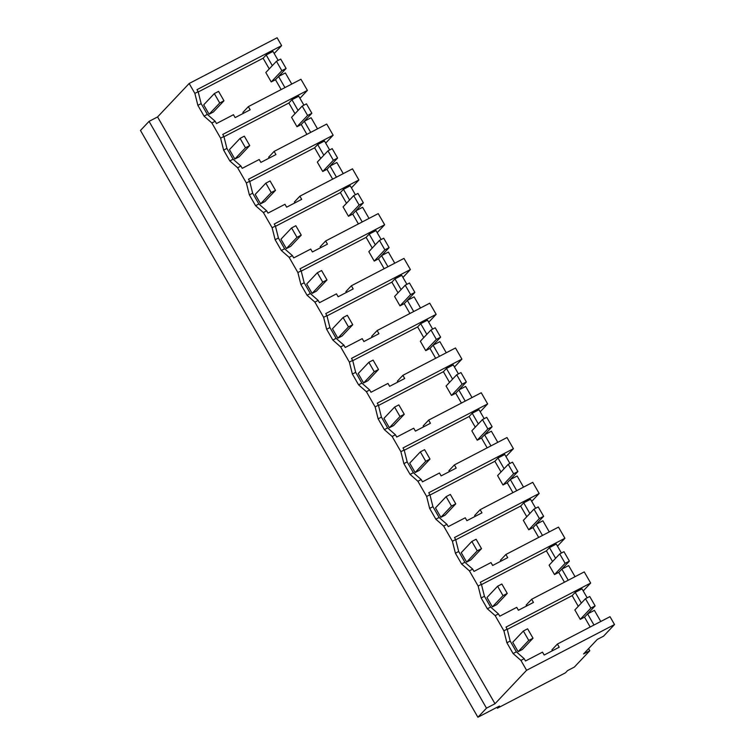 <?xml version="1.0" encoding="UTF-8"?>
<svg xmlns="http://www.w3.org/2000/svg" width="755" height="755" viewBox="0 0 755 755"><rect width="100%" height="100%" fill="white"/><g stroke="black" fill="none" stroke-linecap="round" stroke-linejoin="round"><path stroke-width="1.13" d="M194.865 93.393L198.14 91.685L196.98 89.666L281.634 45.63L277.104 37.75L189.165 83.494L194.865 93.393L197.867 105.341L201.151 103.633L198.14 91.685M299.943 98.292L307.389 90.411L300.971 79.266L248.357 106.625L250.179 109.786L235.126 117.61L233.465 114.713L216.468 123.546L215.156 121.272L207.351 114.411L201.151 103.633M274.188 53.511L281.634 45.63M198.216 91.968L263.108 58.21L266.185 54.964L272.319 65.638M278.151 60.391L272.989 51.425L266.185 54.964M477.896 717.25L140.477 130.455L149.056 121.366L486.484 708.162L477.896 717.25L499.451 706.038L497.394 708.218L565.476 672.809L567.534 670.619L574.338 667.08L589.797 650.725L583.558 653.972L597.299 639.428L603.538 636.182L614.523 624.545L526.594 670.289L494.997 703.735L486.484 708.162M189.165 83.494L157.569 116.94L149.056 121.366M197.867 105.341L204.067 116.119L211.872 122.98L220.62 138.174L223.622 150.132L229.813 160.909L237.627 167.761L246.366 182.965L249.376 194.913L255.567 205.69L263.382 212.551L272.121 227.746L275.122 239.703L281.322 250.481L289.137 257.332L297.876 272.536L300.877 284.484L307.077 295.262L314.892 302.123L323.631 317.317L326.632 329.274L332.832 340.052L340.637 346.904L349.376 362.107L352.387 374.055L358.578 384.833L366.392 391.694L375.131 406.888L378.132 418.846L384.333 429.623L392.147 436.475L400.886 451.679L403.887 463.627L410.088 474.404L417.902 481.265L426.641 496.46L429.642 508.408L435.843 519.195L443.647 526.046L452.396 541.25L455.397 553.198L461.598 563.976L469.402 570.837L478.141 586.031L481.152 597.979L487.343 608.766L495.157 615.618L503.896 630.821L506.898 642.769L513.098 653.547L520.912 660.408L526.594 670.289M157.569 116.94L494.997 703.735M204.067 116.119L207.351 114.411M211.872 122.98L215.156 121.272M220.62 138.174L223.895 136.476L222.734 134.447L307.389 90.411M243.393 113.316L242.883 112.419L248.357 106.625M276.443 61.278L280.7 59.069L286.107 68.469L281.851 70.687L276.443 61.278L265.817 72.527L271.224 81.936L275.481 79.719L281.143 89.571M263.108 58.21L269.252 68.894M507.256 629.396L572.148 595.638L575.216 592.392L582.02 588.843L587.182 597.818M585.474 598.706L589.731 596.497L595.138 605.897L590.882 608.115L585.474 598.706L574.848 609.955L580.255 619.364L584.512 617.146L587.588 613.9L594.393 610.351L600.791 621.488M286.107 68.469L275.481 79.719L278.548 76.472L285.362 72.924L291.76 84.06M223.971 136.749L288.863 103.001L291.93 99.745L298.744 96.206L303.906 105.181M302.198 106.068L306.454 103.85L311.862 113.259L307.606 115.468L302.198 106.068L291.572 117.318L296.979 126.717L301.236 124.509L304.303 121.253L311.107 117.714L317.506 128.841M249.726 181.54L314.618 147.782L317.685 144.535L324.499 140.996L329.652 149.962M327.953 150.849L332.2 148.641L337.608 158.04L333.351 160.258L327.953 150.849L317.317 162.099L322.725 171.508L326.981 169.29L330.058 166.043L336.862 162.495L343.261 173.631M275.471 226.321L340.373 192.572L343.44 189.316L350.245 185.777L355.407 194.752M353.699 195.639L357.955 193.422L363.363 202.831L359.106 205.039L353.699 195.639L343.072 206.889L348.48 216.289L352.736 214.08L355.803 210.824L362.617 207.285L369.016 218.412M301.226 271.111L366.118 237.353L369.195 234.107L375.999 230.568L381.162 239.533M379.454 240.42L383.71 238.212L389.118 247.612L384.861 249.83L379.454 240.42L368.827 251.67L374.235 261.079L378.491 258.861L381.558 255.615L388.372 252.066L394.771 263.202M326.981 315.892L391.873 282.143L394.95 278.888L401.754 275.349L406.917 284.324M405.209 285.211L409.465 282.993L414.873 292.402L410.616 294.61L405.209 285.211L394.582 296.46L399.99 305.86L404.246 303.652L407.313 300.396L414.118 296.857L420.516 307.983M352.736 360.682L417.628 326.924L420.695 323.678L427.509 320.139L432.662 329.105M430.963 329.992L435.21 327.783L440.618 337.183L436.371 339.401L430.963 329.992L420.337 341.241L425.745 350.65L429.991 348.433L433.068 345.186L439.872 341.637L446.271 352.774M378.491 405.463L443.383 371.715L446.45 368.459L453.264 364.92L458.417 373.895M456.709 374.782L460.965 372.564L466.373 381.973L462.117 384.182L456.709 374.782L446.082 386.031L451.49 395.431L455.746 393.223L458.823 389.967L465.627 386.428L472.026 397.555M404.236 450.254L469.138 416.496L472.205 413.249L479.01 409.701L484.172 418.676M482.464 419.563L486.72 417.355L492.128 426.754L487.872 428.972L482.464 419.563L471.837 430.812L477.245 440.222L481.501 438.004L484.568 434.757L491.382 431.209L497.781 442.345M429.991 495.035L494.884 461.286L497.96 458.03L504.765 454.491L509.927 463.466M508.219 464.353L512.475 462.135L517.883 471.545L513.626 473.753L508.219 464.353L497.592 475.603L503 485.003L507.256 482.794L510.323 479.538L517.137 475.999L523.536 487.126M455.746 539.825L520.639 506.067L523.715 502.821L530.52 499.272L535.682 508.247M533.974 509.134L538.23 506.926L543.638 516.326L539.381 518.543L533.974 509.134L523.347 520.384L528.755 529.793L533.011 527.575L536.078 524.329L542.883 520.78L549.281 531.916M481.501 584.606L546.394 550.857L549.461 547.601L556.275 544.062L561.427 553.038M559.729 553.925L563.976 551.707L569.383 561.116L565.136 563.324L559.729 553.925L549.102 565.174L554.5 574.574L558.757 572.365L561.833 569.11L568.638 565.57L575.036 576.697M588.598 648.639L589.797 650.725M614.523 624.545L610.012 616.684L557.398 644.053L551.924 649.847L552.433 650.734M520.912 660.408L524.197 658.7L525.508 660.974L542.496 652.141L544.166 655.038L559.21 647.214L557.398 644.053M513.098 653.547L516.382 651.839L524.197 658.7M506.898 642.769L510.182 641.061L516.382 651.839M503.896 630.821L507.181 629.113L510.182 641.061M507.181 629.113L506.02 627.094L590.665 583.058L584.257 571.903L531.643 599.272L526.169 605.066L526.679 605.954M495.157 615.618L498.442 613.909L499.753 616.193L516.741 607.35L518.411 610.257L533.464 602.424L531.643 599.272M487.343 608.766L490.627 607.058L498.442 613.909M481.152 597.979L484.427 596.28L490.627 607.058M478.141 586.031L481.426 584.323L484.427 596.28M469.402 570.837L472.687 569.128L473.998 571.403L490.986 562.569L492.656 565.467L507.709 557.643L505.888 554.481L558.502 527.113L564.919 538.268L480.265 582.303L481.426 584.323M461.598 563.976L464.872 562.267L472.687 569.128M455.397 553.198L458.681 551.49L464.872 562.267M452.396 541.25L455.671 539.542L458.681 551.49M443.647 526.046L446.932 524.338L448.243 526.622L465.24 517.779L466.901 520.686L481.954 512.853L480.142 509.701L532.747 482.332L539.164 493.487L454.51 537.522L455.671 539.542M435.843 519.195L439.127 517.486L446.932 524.338M429.642 508.408L432.926 506.709L439.127 517.486M426.641 496.46L429.925 494.752L432.926 506.709M417.902 481.265L421.186 479.557L422.489 481.832L439.486 472.998L441.147 475.895L456.199 468.072L454.387 464.91L506.992 437.541L513.409 448.697L428.755 492.732L429.925 494.752M410.088 474.404L413.372 472.696L421.186 479.557M403.887 463.627L407.171 461.918L413.372 472.696M400.886 451.679L404.17 449.971L407.171 461.918M392.147 436.475L395.431 434.767L396.743 437.051L413.731 428.208L415.401 431.114L430.444 423.281L428.632 420.129L481.246 392.76L487.655 403.916L403.01 447.951L404.17 449.971M384.333 429.623L387.617 427.915L395.431 434.767M378.132 418.846L381.417 417.137L387.617 427.915M375.131 406.888L378.415 405.18L381.417 417.137M366.392 391.694L369.676 389.986L370.988 392.26L387.976 383.427L389.646 386.324L404.699 378.5L402.877 375.339L455.491 347.97L461.909 359.125L377.255 403.161L378.415 405.18M358.578 384.833L361.862 383.125L369.676 389.986M352.387 374.055L355.671 372.347L361.862 383.125M349.376 362.107L352.661 360.399L355.671 372.347M340.637 346.904L343.921 345.195L345.233 347.479L362.221 338.636L363.891 341.543L378.944 333.71L377.123 330.558L429.737 303.189L436.154 314.344L351.5 358.38L352.661 360.399M332.832 340.052L336.107 338.344L343.921 345.195M326.632 329.274L329.916 327.566L336.107 338.344M323.631 317.317L326.915 315.609L329.916 327.566M314.892 302.123L318.166 300.414L319.478 302.689L336.475 293.855L338.136 296.753L353.189 288.929L351.377 285.767L403.982 258.399L410.399 269.554L325.745 313.589L326.915 315.609M307.077 295.262L310.362 293.553L318.166 300.414M300.877 284.484L304.161 282.776L310.362 293.553M297.876 272.536L301.16 270.828L304.161 282.776M289.137 257.332L292.421 255.624L293.723 257.908L310.72 249.065L312.391 251.972L327.434 244.139L325.622 240.987L378.236 213.618L384.644 224.773L299.99 268.808L301.16 270.828M281.322 250.481L284.607 248.773L292.421 255.624M275.122 239.703L278.406 237.995L284.607 248.773M272.121 227.746L275.405 226.047L278.406 237.995M263.382 212.551L266.666 210.843L267.978 213.118L284.965 204.284L286.636 207.181L301.689 199.358L299.867 196.196L352.481 168.827L358.889 179.983L274.244 224.018L275.405 226.047M255.567 205.69L258.852 203.982L266.666 210.843M249.376 194.913L252.651 193.204L258.852 203.982M246.366 182.965L249.65 181.257L252.651 193.204M237.627 167.761L240.911 166.053L242.223 168.337L259.21 159.494L260.881 162.4L275.934 154.567L274.112 151.415L326.726 124.046L333.144 135.202L248.489 179.237L249.65 181.257M229.813 160.909L233.097 159.201L240.911 166.053M223.622 150.132L226.906 148.424L233.097 159.201M223.895 136.476L226.906 148.424M278.548 76.472L284.946 87.599M583.228 590.938L590.665 583.058M575.216 592.392L581.359 603.066M587.588 613.9L593.987 625.027M291.93 99.745L298.074 110.428M304.303 121.253L310.701 132.38M274.112 151.415L268.638 157.21L269.148 158.097M325.698 143.082L333.144 135.202M317.685 144.535L323.829 155.209M330.058 166.043L336.456 177.17M299.867 196.196L294.393 201.991L294.903 202.887M351.452 187.863L358.889 179.983M343.44 189.316L349.584 199.999M355.803 210.824L362.211 221.951M325.622 240.987L320.148 246.781L320.658 247.668M377.198 232.653L384.644 224.773M369.195 234.107L375.339 244.78M381.558 255.615L387.957 266.741M351.377 285.767L345.894 291.562L346.413 292.459M402.953 277.434L410.399 269.554M394.95 278.888L401.084 289.571M407.313 300.396L413.712 311.522M377.123 330.558L371.649 336.352L372.158 337.24M428.708 322.225L436.154 314.344M420.695 323.678L426.839 334.352M433.068 345.186L439.467 356.313M402.877 375.339L397.404 381.133L397.913 382.03M454.463 367.005L461.909 359.125M446.45 368.459L452.594 379.142M458.823 389.967L465.222 401.094M428.632 420.129L423.159 425.924L423.668 426.811M480.218 411.796L487.655 403.916M472.205 413.249L478.349 423.923M484.568 434.757L490.967 445.884M454.387 464.91L448.914 470.705L449.423 471.592M505.963 456.577L513.409 448.697M497.96 458.03L504.095 468.713M510.323 479.538L516.722 490.665M480.142 509.701L474.659 515.495L475.169 516.382M531.718 501.367L539.164 493.487M523.715 502.821L529.85 513.494M536.078 524.329L542.477 535.455M505.888 554.481L500.414 560.276L500.924 561.163M557.473 546.148L564.919 538.268M549.461 547.601L555.605 558.285M561.833 569.11L568.232 580.236M496.903 707.359L497.394 708.218M311.862 113.259L301.236 124.509L306.898 134.362M288.863 103.001L295.007 113.675M595.138 605.897L584.512 617.146L590.183 626.999M572.148 595.638L578.283 606.322M337.608 158.04L326.981 169.29L332.653 179.143M314.618 147.782L320.762 158.465M363.363 202.831L352.736 214.08L358.408 223.933M340.373 192.572L346.507 203.246M389.118 247.612L378.491 258.861L384.153 268.714M366.118 237.353L372.262 248.036M414.873 292.402L404.246 303.652L409.908 313.504M391.873 282.143L398.017 292.817M440.618 337.183L429.991 348.433L435.663 358.285M417.628 326.924L423.772 337.608M466.373 381.973L455.746 393.223L461.418 403.076M443.383 371.715L449.518 382.389M492.128 426.754L481.501 438.004L487.164 447.857M469.138 416.496L475.273 427.179M517.883 471.545L507.256 482.794L512.919 492.647M494.884 461.286L501.027 471.96M543.638 516.326L533.011 527.575L538.674 537.428M520.639 506.067L526.782 516.75M569.383 561.116L558.757 572.365L564.429 582.218M546.394 550.857L552.537 561.531M223.98 100.783L218.572 91.383L214.326 93.592L203.699 104.841L209.097 114.25L213.354 112.033L223.98 100.783L219.733 103.001L209.097 114.25M214.326 93.592L219.733 103.001M249.735 145.573L244.327 136.164L240.071 138.382L229.445 149.632L234.852 159.031L239.109 156.823L249.735 145.573L245.479 147.782L234.852 159.031M240.071 138.382L245.479 147.782M275.49 190.354L270.082 180.955L265.826 183.163L255.199 194.412L260.607 203.822L264.863 201.604L275.49 190.354L271.234 192.572L260.607 203.822M265.826 183.163L271.234 192.572M301.245 235.145L295.837 225.736L291.581 227.953L280.954 239.203L286.362 248.603L290.618 246.394L301.245 235.145L296.989 237.353L286.362 248.603M291.581 227.953L296.989 237.353M327 279.926L321.592 270.526L317.336 272.734L306.709 283.984L312.117 293.393L316.364 291.175L327 279.926L322.744 282.143L312.117 293.393M317.336 272.734L322.744 282.143M352.745 324.716L347.338 315.307L343.081 317.525L332.455 328.774L337.863 338.174L342.119 335.966L352.745 324.716L348.489 326.924L337.863 338.174M343.081 317.525L348.489 326.924M378.5 369.497L373.093 360.097L368.836 362.306L358.21 373.555L363.617 382.964L367.874 380.746L378.5 369.497L374.244 371.715L363.617 382.964M368.836 362.306L374.244 371.715M404.255 414.287L398.848 404.878L394.591 407.096L383.965 418.345L389.372 427.745L393.629 425.537L404.255 414.287L399.999 416.496L389.372 427.745M394.591 407.096L399.999 416.496M430.01 459.068L424.603 449.669L420.346 451.877L409.72 463.126L415.127 472.536L419.384 470.318L430.01 459.068L425.754 461.286L415.127 472.536M420.346 451.877L425.754 461.286M455.756 503.859L450.348 494.449L446.101 496.667L435.475 507.917L440.882 517.317L445.129 515.108L455.756 503.859L451.509 506.067L440.882 517.317M446.101 496.667L451.509 506.067M481.511 548.64L476.103 539.24L471.847 541.448L461.22 552.698L466.628 562.107L470.884 559.889L481.511 548.64L477.254 550.857L466.628 562.107M471.847 541.448L477.254 550.857M507.266 593.43L501.858 584.021L497.602 586.239L486.975 597.488L492.383 606.888L496.639 604.679L507.266 593.43L503.009 595.638L492.383 606.888M497.602 586.239L503.009 595.638M533.021 638.211L527.613 628.811L523.357 631.02L512.73 642.269L518.138 651.678L522.394 649.46L533.021 638.211L528.764 640.429L518.138 651.678M523.357 631.02L528.764 640.429M281.851 70.687L271.224 81.936M307.606 115.468L296.979 126.717M333.351 160.258L322.725 171.508M359.106 205.039L348.48 216.289M384.861 249.83L374.235 261.079M410.616 294.61L399.99 305.86M436.371 339.401L425.745 350.65M462.117 384.182L451.49 395.431M487.872 428.972L477.245 440.222M513.626 473.753L503 485.003M539.381 518.543L528.755 529.793M565.136 563.324L554.5 574.574M590.882 608.115L580.255 619.364"/></g></svg>
